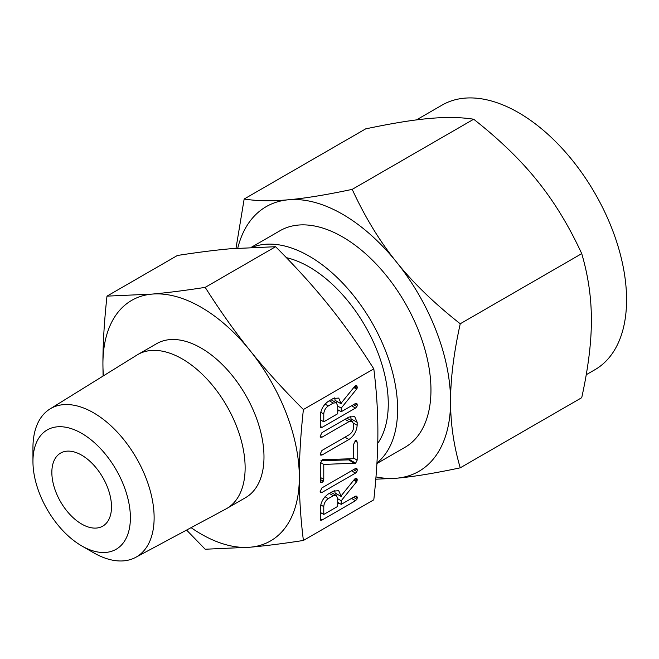 <?xml version="1.0" encoding="UTF-8"?>
<svg xmlns="http://www.w3.org/2000/svg" width="659" height="659" viewBox="0 0 659 659"><rect width="100%" height="100%" fill="white"/><g stroke="black" fill="none" stroke-linecap="round" stroke-linejoin="round"><path stroke-width="0.99" d="M320.167 491.49L321.954 487.874L355.498 468.5L356.849 468.5L357.293 470.056L356.906 471.597L355.498 473.104L321.954 492.471L320.612 492.495L320.167 491.49M322.3 459.71L353.677 458.672L353.677 444.257L355.423 440.599L356.601 440.607L357.17 442.238L357.17 460.13L355.662 463.162L323.775 464.414L323.775 479.406L323.272 481.227L322.037 482.487L320.702 482.512L320.29 481.424L320.29 463.532L322.3 459.71M320.167 436.25L321.946 432.634L348.949 417.04L354.707 416.612L357.17 422.345L357.17 425.302C356.626 431.332 353.891 436.06 348.949 439.487L321.946 455.072L320.62 455.089L320.167 454.092L321.954 450.468L349.023 434.841C351.7 433.103 353.257 430.607 353.677 427.329L353.677 424.347L352.26 421.241L349.023 421.603L321.954 437.23L320.612 437.255L320.167 436.25M333.265 398.481L338.726 398.069L341.222 403.868L341.222 403.094L354.534 386.578L355.481 385.647L356.774 385.729L357.293 387.303L356.618 389.107L341.222 408.11L341.222 411.727L355.456 403.506L356.832 403.465L357.293 405.03L356.906 406.578L355.506 408.078L322.07 427.378L320.735 427.642L320.29 426.365L320.29 416.01C320.603 409.931 323.264 405.046 328.273 401.364L333.265 398.481M303.395 540.462L373.81 499.802C376.553 474.801 377.912 452.198 377.879 431.991C377.912 411.842 376.553 390.803 373.81 368.867L303.395 409.527C300.652 434.528 299.293 457.14 299.326 477.347C299.293 497.487 300.652 518.526 303.395 540.462C283.082 543.617 265.363 545.858 250.222 547.201A138.876 80.184 -120 0 0 299.326 477.347A138.876 80.184 -120 0 0 250.222 350.794A138.876 80.184 -120 0 0 201.119 307.259A138.876 80.184 -120 0 0 152.023 294.103A138.876 80.184 -120 0 0 102.919 363.957A138.876 80.184 -120 0 0 103.438 375.836M333.265 491.128L338.726 490.716L341.222 496.507L341.222 495.741L354.534 479.225L355.481 478.294L356.774 478.376L357.293 479.95L356.618 481.754L341.222 500.758L341.222 504.366L355.456 496.153L356.832 496.112L357.293 497.677L356.906 499.225L355.506 500.725L322.07 520.025L320.735 520.289L320.29 519.004L320.29 508.657C320.603 502.57 323.264 497.693 328.273 494.003L333.265 491.128M32.95 461.481L32.95 447.774A85.686 49.474 60 0 1 49.927 409.008L137.006 355.02A88.907 51.328 60 0 1 137.805 354.542L156.669 343.652A88.907 51.328 60 0 1 201.119 348.051A88.907 51.328 60 0 1 259.201 426.406A88.907 51.328 60 0 1 245.576 497.644L226.712 508.534A88.907 51.328 60 0 1 225.905 508.987L135.597 557.407A85.686 49.474 60 0 1 93.545 552.728A85.686 49.474 60 0 1 93.537 552.728L81.675 545.874A68.907 39.779 -120 0 0 130.391 517.743A68.907 39.779 -120 0 0 81.675 433.35A68.907 39.779 -120 0 0 32.95 461.481A68.907 39.779 -120 0 0 81.675 545.874L93.537 552.728M191.085 527.653A138.876 80.184 -120 0 0 201.119 534.045A138.876 80.184 -120 0 0 250.222 547.201L205.196 549.235L186.579 530.075M137.805 354.542A88.907 51.328 60 0 1 182.263 358.941A88.907 51.328 60 0 1 240.346 437.288A88.907 51.328 60 0 1 226.712 508.534M103.076 376.058L102.919 363.957C102.895 343.841 104.254 321.238 106.989 296.138L152.023 294.103C167.089 292.769 184.817 290.52 205.196 287.365C220.015 310.801 235.024 331.947 250.222 350.794C265.289 369.592 283.016 389.172 303.395 409.527M49.927 409.008A85.686 49.474 60 0 1 93.545 412.798A85.686 49.474 60 0 1 149.725 489.011A85.686 49.474 60 0 1 135.597 557.407M373.81 368.867C358.99 345.44 343.982 324.294 328.783 305.438C313.717 286.64 295.99 267.068 275.61 246.705L230.584 248.748C215.509 250.074 197.791 252.323 177.411 255.478L106.989 296.138M275.61 246.705L205.196 287.365M81.675 524.053A42.176 24.35 60 0 1 54.12 486.886A42.176 24.35 60 0 1 60.587 453.087A42.176 24.35 60 0 1 81.675 455.171A42.176 24.35 60 0 1 109.229 492.339A42.176 24.35 60 0 1 102.763 526.137A42.176 24.35 60 0 1 81.675 524.053M286.401 257.669A111.799 64.549 60 0 1 309.211 266.961A111.799 64.549 60 0 1 377.755 443.301M252.339 247.249A125.029 72.185 60 0 1 309.211 256.162A125.029 72.185 60 0 1 389.329 361.346A125.029 72.185 60 0 1 376.948 462.947M376.915 463.524L405.063 447.272A125.029 72.185 -120 0 0 424.231 347.087A125.029 72.185 -120 0 0 342.548 236.911A125.029 72.185 -120 0 0 280.034 230.716L251.318 247.298M375.984 476.927A152.789 88.215 -120 0 0 396.57 478.22L375.795 479.208M586.238 374.732L594.929 369.715A152.789 88.215 -120 0 0 618.348 247.282A152.789 88.215 -120 0 0 518.534 112.64A152.789 88.215 -120 0 0 442.14 105.078L416.463 119.897M460.237 467.824C434.413 473.31 413.193 476.77 396.57 478.22A152.789 88.215 -120 0 0 450.591 401.372C450.525 423.556 453.738 445.706 460.237 467.824L581.724 397.69C588.223 368.167 591.444 342.301 591.37 320.093C591.436 297.909 588.223 275.759 581.724 253.633C568.898 225.839 554.112 201.58 537.357 180.863C520.808 160.162 499.588 139.617 473.689 119.23C460.863 117.203 446.069 116.956 429.314 118.488C412.773 119.93 391.553 123.398 365.646 128.884L244.159 199.026C256.985 201.053 271.772 201.3 288.535 199.768A152.789 88.215 -120 0 0 237.759 248.146M460.237 323.775C453.738 353.298 450.517 379.164 450.591 401.372A152.789 88.215 -120 0 0 396.57 262.142A152.789 88.215 -120 0 0 342.548 214.241A152.789 88.215 -120 0 0 288.535 199.768C305.076 198.326 326.296 194.858 352.203 189.372C365.02 217.165 379.815 241.425 396.57 262.142C413.111 282.843 434.339 303.387 460.237 323.775L581.724 253.633M236.004 248.286L244.159 199.026M352.203 189.372L473.689 119.23M334.772 397.789L335.036 400.293L341.222 403.868M355.044 386.001L357.293 387.303M354.336 386.817L357.087 388.406M353.801 387.484L356.618 389.107M337.375 401.644L336.411 402.838M337.729 406.092L341.222 408.11M337.729 409.709L341.222 411.727M355.053 403.736L357.293 405.03M353.512 404.626L356.906 406.578M351.519 405.779L355.506 408.078M339.023 410.45L337.729 411.2M321.576 420.524L320.29 421.266M320.29 426.348L322.07 427.378M323.775 421.793L337.729 413.737L337.729 405.936L336.279 402.756L333.265 403.086L328.273 405.96C325.505 407.946 324.006 410.623 323.775 413.992L323.775 421.793L320.29 419.783M320.76 412.246L323.775 413.992M325.035 404.099L328.273 405.96M329.278 400.779L333.265 403.086M350.712 416.257L350.975 418.77L357.17 422.345M350.975 418.77L350.975 420.5M353.57 423.226L357.17 425.302M344.962 437.181L348.949 439.487M320.167 454.043L321.946 455.072M345.036 419.305L349.023 421.603M320.167 436.2L321.954 437.23M354.987 440.978L357.17 442.238M353.677 458.12L357.17 460.13M350.366 458.788L349.476 459.587L355.662 463.162M349.476 459.587L349.015 459.825L355.201 463.392M349.015 459.825L354.921 463.475M348.735 459.908L354.633 463.458M348.446 459.883L320.949 460.732M320.356 462.437L323.775 464.414M320.29 477.396L323.775 479.406M320.29 479.505L323.272 481.227M320.29 481.482L322.037 482.487M355.053 468.763L357.293 470.056M353.521 469.645L356.906 471.597M351.511 470.806L355.498 473.104M320.167 491.441L321.954 492.471M334.772 490.428L335.036 492.94L341.222 496.507M355.044 478.648L357.293 479.95M354.336 479.464L357.087 481.054M353.801 480.131L356.618 481.754M337.375 494.291L336.411 495.486M337.729 498.739L341.222 500.758M337.729 502.356L341.222 504.366M355.053 496.384L357.293 497.677M353.512 497.273L356.906 499.225M351.519 498.418L355.506 500.725M339.023 503.097L337.729 503.838M321.576 513.172L320.29 513.913M320.29 518.995L322.07 520.025M323.775 514.44L337.729 506.384L337.729 498.583L336.279 495.403L333.265 495.733L328.273 498.608C325.505 500.593 324.006 503.27 323.775 506.639L323.775 514.44L320.29 512.422M320.76 504.893L323.775 506.639M325.035 496.746L328.273 498.608M329.278 493.426L333.265 495.733M336.279 402.756L331.065 399.749M352.26 421.241L346.972 418.185M336.279 495.403L331.065 492.397"/></g></svg>

